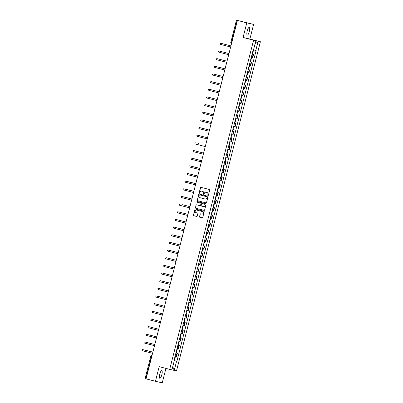 <?xml version="1.0" encoding="UTF-8"?>
<svg xmlns="http://www.w3.org/2000/svg" width="403" height="403" viewBox="0 0 403 403"><rect width="100%" height="100%" fill="white"/><g stroke="black" fill="none" stroke-linecap="round" stroke-linejoin="round"><path stroke-width="0.6" d="M207.998 195.465A0.348 0.332 -77 0 0 208.406 195.208L209.711 190.09A0.499 0.479 -77 0 0 209.374 189.491L201.042 187.35A0.499 0.479 -77 0 0 200.452 187.712L199.147 192.83A0.348 0.332 -77 0 0 199.394 193.254A0.348 0.332 -77 0 0 199.797 192.997L199.964 192.337A1.592 1.531 -77 0 1 201.843 191.173L202.533 191.354A1.592 1.531 -77 0 1 203.621 193.274L203.455 193.939A0.348 0.332 -77 0 0 203.701 194.362A0.348 0.332 -77 0 0 204.104 194.105L204.271 193.44A1.592 1.531 -77 0 1 206.145 192.281L206.84 192.458A1.592 1.531 -77 0 1 207.928 194.382L207.762 195.042A0.348 0.332 -77 0 0 207.998 195.465M161.845 374.704A3.949 1.088 104.4 0 0 161.769 370.634A3.949 1.088 104.4 0 0 159.724 374.216A3.949 1.088 104.4 0 0 159.8 378.286A3.949 1.088 104.4 0 0 161.845 374.704M249.331 31.484A3.949 1.088 104.4 0 0 249.25 27.414A3.949 1.088 104.4 0 0 247.21 30.996A3.949 1.088 104.4 0 0 247.286 35.066A3.949 1.088 104.4 0 0 249.331 31.484M199.465 216.643A0.499 0.479 -77 0 0 199.807 217.247L202.145 217.847A0.499 0.479 -77 0 0 202.729 217.484L204.18 211.797A0.499 0.479 -77 0 0 203.837 211.197L195.505 209.056A0.499 0.479 -77 0 0 194.921 209.419L193.47 215.101A0.499 0.479 -77 0 0 193.813 215.706L196.634 216.431A0.499 0.479 -77 0 0 197.223 216.068L197.843 213.635A0.499 0.479 -77 0 0 197.5 213.031L196.1 212.673A1.33 1.28 -77 0 1 195.188 211.081A1.33 1.28 -77 0 1 196.76 210.094L202.246 211.504A1.33 1.28 -77 0 1 203.157 213.096A1.33 1.28 -77 0 1 201.586 214.084L200.674 213.847A0.499 0.479 -77 0 0 200.09 214.21L199.601 216.678A0.499 0.479 -77 0 0 199.943 217.277L202.2 217.857M243.08 37.474L249.88 39.041L253.613 24.412L246.807 22.85L243.08 37.474L253.598 40.179L169.688 369.36L159.17 366.654L155.442 381.283L146.057 378.875L237.422 20.437L238.626 20.714L237.166 20.336L231.493 42.572A1.013 0.277 104.4 0 0 231.513 43.62A1.013 1.013 0 0 1 230.783 42.386L231.76 42.642M246.807 22.85L237.422 20.437M205.963 202.86A0.499 0.479 -77 0 0 206.553 202.497L207.998 196.81A0.499 0.479 -77 0 0 207.661 196.211L199.324 194.07A0.499 0.479 -77 0 0 198.739 194.432L197.294 200.12A0.499 0.479 -77 0 0 197.631 200.719L205.988 202.865M204.109 210.366L195.858 208.245A0.499 0.479 -77 0 1 195.515 207.641L196.004 205.177A0.499 0.479 -77 0 1 196.578 204.815A0.499 0.479 -77 0 0 196.578 204.815L199.969 205.681A0.499 0.479 -77 0 0 200.553 205.318L200.966 203.706A0.499 0.479 -77 0 0 200.623 203.107L197.107 202.2A0.348 0.332 -77 0 1 196.866 201.787A0.348 0.332 -77 0 1 197.269 201.525A0.348 0.332 -77 0 0 197.269 201.525L205.752 203.706A0.499 0.479 -77 0 1 206.089 204.306L204.638 209.988A0.499 0.479 -77 0 1 204.064 210.356L204.054 210.351A0.499 0.479 -77 0 0 204.064 210.356M204.054 210.351L195.722 208.21A0.499 0.479 -77 0 1 195.379 207.61M253.613 24.412L237.166 20.336M249.88 39.041L260.398 41.746L176.494 370.926L169.688 369.36M155.442 381.283L162.248 382.85L165.93 368.392M146.062 378.845L145.125 378.593M251.24 57.473L252.278 57.715L253.104 54.47L252.071 54.219M253.104 54.47L252.077 54.198M252.278 57.715L252.696 57.81L253.522 54.566M250.122 61.855L251.568 62.228L250.117 61.876M249.286 65.135L250.742 65.467L251.568 62.228M248.172 69.512L249.618 69.885L248.167 69.533M247.336 72.792L248.792 73.124L249.618 69.885M246.218 77.169L247.664 77.542L246.213 77.19M245.387 80.449L246.838 80.781L247.664 77.542M244.268 84.826L245.714 85.199L244.263 84.852M243.437 88.091L244.888 88.438L245.714 85.199M242.314 92.483L243.76 92.856L242.309 92.509M241.483 95.748L242.933 96.095L243.76 92.856M240.364 100.146L241.81 100.513L240.359 100.166M239.533 103.405L240.984 103.752L241.81 100.513M238.41 107.803L239.856 108.17L238.405 107.823M237.579 111.062L239.029 111.409L239.856 108.17M237.302 113.772L236.919 113.666L237.302 113.772L236.853 115.54L236.465 115.449L237.906 115.827L236.455 115.48M235.629 118.719L237.08 119.071L237.906 115.827M234.506 123.117L235.951 123.489L234.501 123.137M233.675 126.376L235.125 126.728L235.951 123.489M233.397 129.086L233.015 128.985L233.397 129.086L232.949 130.854L232.561 130.763L234.002 131.146L232.551 130.794M231.725 134.033L233.176 134.385L234.002 131.146M231.448 136.743L231.06 136.642L231.448 136.743L230.995 138.511L230.607 138.42L232.047 138.803L230.597 138.451M229.775 141.695L231.221 142.042L232.047 138.803M229.493 144.405L229.111 144.299L229.493 144.405L229.045 146.168L228.657 146.077L230.098 146.46L228.647 146.113M227.816 149.367L229.272 149.699L230.098 146.46M227.544 152.062L227.156 151.956L227.544 152.062L227.091 153.83L226.703 153.734L228.143 154.117L226.698 153.77M225.871 157.009L227.317 157.356L228.143 154.117M225.201 159.628L225.589 159.719L225.141 161.487L224.753 161.391L226.194 161.774L224.743 161.427M223.912 164.681L225.368 165.013L226.194 161.774M223.252 167.285L223.64 167.376L223.186 169.144L222.799 169.048L224.239 169.431L222.794 169.084M221.967 172.323L223.418 172.67L224.239 169.431M221.297 174.942L221.685 175.033L221.237 176.801L220.849 176.71L222.29 177.088L220.839 176.741M220.008 179.995L221.464 180.332L222.29 177.088M219.348 182.599L219.736 182.69L219.282 184.458L218.894 184.367L220.335 184.75L218.889 184.398M218.063 187.637L219.514 187.989L220.335 184.75M217.393 190.256L217.781 190.347L217.333 192.115L216.945 192.024L218.386 192.407L216.935 192.055M216.104 195.314L217.56 195.646L218.386 192.407M215.444 197.913L215.832 198.009L215.378 199.772L214.99 199.681L216.436 200.064L214.985 199.712M214.159 202.956L215.61 203.303L216.436 200.064M213.489 205.57L213.877 205.666L213.429 207.429L213.041 207.338L214.482 207.721L213.031 207.374M212.2 210.628L213.655 210.96L214.482 207.721M211.54 213.227L211.928 213.323L211.474 215.091L211.086 214.995L212.532 215.378L211.081 215.031M210.25 218.285L211.706 218.617L212.532 215.378M209.585 220.889L209.973 220.98L209.525 222.748L209.137 222.652L210.578 223.035L209.127 222.688M208.296 225.942L209.751 226.274L210.578 223.035M207.636 228.546L208.024 228.637L207.57 230.405L207.182 230.309L208.628 230.692L207.177 230.345M206.346 233.599L207.802 233.936L208.628 230.692M205.681 236.203L206.069 236.294L205.621 238.062L205.233 237.971L206.674 238.354L205.223 238.002M204.397 241.256L205.847 241.593L206.674 238.354M203.732 243.86L204.12 243.951L203.666 245.719L203.278 245.629L204.724 246.011L203.273 245.659M202.442 248.918L203.898 249.25L204.724 246.011M201.777 251.517L202.165 251.608L201.717 253.376L201.329 253.286L202.769 253.668L201.319 253.316M200.493 256.575L201.943 256.907L202.769 253.668M199.828 259.174L200.215 259.27L199.762 261.033L199.374 260.942L200.82 261.325L199.369 260.973M198.538 264.232L199.994 264.564L200.82 261.325M197.873 266.831L198.261 266.927L197.813 268.69L197.425 268.6L198.865 268.982L197.415 268.635M196.588 271.889L198.039 272.221L198.865 268.982M195.923 274.488L196.311 274.584L195.863 276.352L195.475 276.257L196.916 276.639L195.465 276.292M194.634 279.546L196.09 279.878L196.916 276.639M194.548 284.201L193.511 283.949L194.961 284.296L194.548 284.201L193.722 287.44L194.135 287.535L194.961 284.296M192.684 287.203L193.722 287.44M191.566 291.586L193.012 291.953L191.561 291.606M190.73 294.86L192.186 295.197L193.012 291.953M190.644 299.52L189.606 299.263L191.057 299.615L190.644 299.52L189.818 302.759L190.231 302.855L191.057 299.615M188.78 302.522L189.818 302.759M187.662 306.9L189.108 307.272L187.657 306.92M186.826 310.179L188.282 310.512L189.108 307.272M186.74 314.834L185.707 314.577L187.153 314.929L186.74 314.834L185.914 318.073L186.327 318.169L187.153 314.929M184.876 317.836L185.914 318.073M183.758 322.214L185.204 322.586L183.753 322.234M182.922 325.493L184.378 325.825L185.204 322.586M181.808 329.871L183.249 330.243L181.803 329.896M180.972 333.15L182.428 333.483L183.249 330.243M179.854 337.528L181.3 337.9L179.849 337.553M179.018 340.807L180.473 341.14L181.3 337.9M177.904 345.19L179.345 345.557L177.899 345.21M177.068 348.464L178.524 348.797L179.345 345.557M175.95 352.847L177.396 353.214L175.945 352.867M175.114 356.121L176.569 356.459L177.396 353.214M173.995 360.524L176.585 361.179L174.484 369.425L172.197 368.896L174.298 360.65L173.98 360.579L253.185 49.851L253.502 49.927L255.603 41.68L257.89 42.204L255.789 50.451L253.512 49.881M176.585 361.179L176.907 361.249L256.106 50.526L255.789 50.451M253.598 40.179L260.398 41.746M174 360.504L176.907 361.249M174.298 360.65L173.985 360.564M257.89 42.204L255.149 43.474M172.675 367.017L174.484 369.425M208.074 195.475A0.348 0.332 -77 0 1 207.898 195.077L208.064 194.412A1.592 1.531 -77 0 0 206.976 192.488L206.84 192.458M206.21 192.296A1.592 1.531 -77 0 1 206.281 192.312L206.976 192.488M201.903 191.188A1.592 1.531 -77 0 1 201.938 191.198A1.592 1.531 -77 0 1 201.979 191.203L202.669 191.385A1.592 1.531 -77 0 1 203.757 193.304L203.591 193.969A0.348 0.332 -77 0 0 203.772 194.367M201.117 187.37A0.499 0.479 -77 0 0 200.588 187.743L199.284 192.861A0.348 0.332 -77 0 0 199.465 193.264M199.404 194.09A0.499 0.479 -77 0 0 198.875 194.463L197.43 200.15A0.499 0.479 -77 0 0 197.767 200.749L206.019 202.87M207.218 197.178A0.348 0.332 -77 0 0 206.976 196.755L199.661 194.876A0.348 0.332 -77 0 0 199.253 195.128L199.077 195.828A1.592 1.531 -77 0 0 200.165 197.752L205.162 199.037A1.592 1.531 -77 0 0 207.036 197.873L207.354 197.208A0.348 0.332 -77 0 0 207.112 196.785L206.976 196.755M199.792 194.906L199.797 194.906A0.348 0.332 -77 0 0 199.792 194.906L207.112 196.785M205.238 199.052L205.298 199.067A1.592 1.531 -77 0 0 207.172 197.908L207.036 197.873M207.354 197.208L207.172 197.908M195.515 207.641L196.004 205.177M196.669 204.835A0.499 0.479 -77 0 0 196.14 205.208M200.115 205.716L200.105 205.716A0.499 0.479 -77 0 0 200.689 205.354L201.102 203.737A0.499 0.479 -77 0 0 200.759 203.137L197.107 202.2M197.364 201.55A0.348 0.332 -77 0 0 197.243 202.235M203.475 206.583A1.33 1.28 -77 0 0 205.046 205.601A1.33 1.28 -77 0 0 204.13 204.009L202.2 203.51A0.499 0.479 -77 0 0 201.611 203.873L201.203 205.49A0.499 0.479 -77 0 0 201.54 206.089L203.475 206.583M203.535 206.598L203.611 206.618A1.33 1.28 -77 0 0 205.182 205.631A1.33 1.28 -77 0 0 204.266 204.039L204.13 204.009M202.311 203.535A0.499 0.479 -77 0 1 202.321 203.54A0.499 0.479 -77 0 0 202.321 203.54L204.266 204.039M200.754 213.867A0.499 0.479 -77 0 0 200.226 214.24L199.601 216.678M201.646 214.099L201.722 214.114A1.33 1.28 -77 0 0 203.293 213.127A1.33 1.28 -77 0 0 202.382 211.535L202.246 211.504M196.835 210.114A1.33 1.28 -77 0 1 196.896 210.129L202.382 211.535M195.586 209.076A0.499 0.479 -77 0 0 195.057 209.449L193.606 215.137A0.499 0.479 -77 0 0 193.949 215.736L196.694 216.441M252.53 52.42L252.918 52.511L252.53 52.405M252.077 54.188L252.464 54.279L252.918 52.511M223.675 43.947L223.851 43.987A0.584 0.559 103 0 1 223.861 43.992L223.685 43.952A0.584 0.559 -77 0 0 223.418 43.952M252.741 51.584L253.129 51.675L253.578 49.912M220.95 43.323L221.126 43.363A0.584 0.559 103 0 1 221.141 43.368L230.934 45.882L220.965 43.328A0.584 0.559 -77 0 0 220.275 43.761A0.584 0.559 -77 0 0 220.678 44.456L230.647 47.015M250.575 60.077L250.963 60.168L250.58 60.062M250.127 61.845L250.515 61.936L250.963 60.168M221.887 51.644A0.584 0.559 103 0 1 221.897 51.649L221.736 51.609A0.584 0.559 -77 0 0 221.469 51.609M250.792 59.241L251.175 59.337L251.628 57.569M248.626 67.734L249.014 67.825L248.626 67.724M248.172 69.502L248.56 69.593L249.014 67.825M219.932 59.301A0.584 0.559 103 0 1 219.957 59.306L219.781 59.266A0.584 0.559 -77 0 0 219.514 59.266M248.837 66.898L249.225 66.994L249.674 65.226M219.161 51.02A0.584 0.559 103 0 1 219.192 51.025L228.985 53.544L219.01 50.985A0.584 0.559 -77 0 0 218.325 51.418A0.584 0.559 -77 0 0 218.723 52.113L228.692 54.677M217.046 58.637L217.222 58.677A0.584 0.559 103 0 1 217.237 58.682L227.03 61.201L217.061 58.642A0.584 0.559 -77 0 0 216.371 59.075A0.584 0.559 -77 0 0 216.774 59.77L226.743 62.334M246.671 75.391L247.059 75.482L246.676 75.381M246.223 77.159L246.611 77.25L247.059 75.482M217.983 66.958A0.584 0.559 103 0 1 217.993 66.963L217.832 66.923A0.584 0.559 -77 0 0 217.565 66.923M246.888 74.555L247.276 74.651L247.724 72.883M244.722 83.048L245.11 83.144L244.722 83.038M244.268 84.816L244.656 84.907L245.11 83.144M216.028 74.615A0.584 0.559 103 0 1 216.053 74.626L215.877 74.585A0.584 0.559 -77 0 0 215.61 74.58M244.933 82.217L245.321 82.308L245.77 80.54M242.767 90.705L243.155 90.801L242.772 90.695M242.319 92.473L242.707 92.569L243.155 90.801M214.079 82.277A0.584 0.559 103 0 1 214.089 82.277L213.928 82.242A0.584 0.559 -77 0 0 213.661 82.242M242.984 89.874L243.372 89.965L243.82 88.197L243.437 88.096L243.82 88.197M215.257 66.334A0.584 0.559 103 0 1 215.288 66.339L225.081 68.858L215.106 66.299A0.584 0.559 -77 0 0 214.421 66.732A0.584 0.559 -77 0 0 214.819 67.427L224.788 69.991M213.142 73.956L213.318 73.996A0.584 0.559 103 0 1 213.318 73.996A0.584 0.559 103 0 1 213.333 73.996L223.126 76.515L213.157 73.956A0.584 0.559 -77 0 0 212.467 74.389A0.584 0.559 -77 0 0 212.87 75.084L222.839 77.648M211.353 81.648A0.584 0.559 103 0 1 211.384 81.653L221.176 84.172L211.207 81.613A0.584 0.559 -77 0 0 210.517 82.046A0.584 0.559 -77 0 0 210.915 82.746L220.884 85.305M240.818 98.362L241.206 98.458L240.823 98.352M240.364 100.13L240.752 100.226L241.206 98.458M211.963 89.894L212.139 89.934A0.584 0.559 103 0 1 212.149 89.94L211.973 89.899A0.584 0.559 -77 0 0 211.706 89.899M241.029 97.531L241.417 97.622L241.871 95.854L241.483 95.753L241.871 95.854M209.238 89.27L209.419 89.31A0.584 0.559 103 0 1 209.429 89.315L219.222 91.829L209.253 89.275A0.584 0.559 -77 0 0 208.563 89.703A0.584 0.559 -77 0 0 208.966 90.403L218.935 92.962M238.863 106.024L239.251 106.115L238.868 106.009M238.415 107.787L238.803 107.883L239.251 106.115M210.175 97.591A0.584 0.559 103 0 1 210.185 97.591L210.023 97.556A0.584 0.559 -77 0 0 209.756 97.556M239.08 105.188L239.468 105.279L239.916 103.516L239.533 103.41L239.916 103.516M207.449 96.967A0.584 0.559 103 0 1 207.48 96.972L217.272 99.486L207.303 96.932A0.584 0.559 -77 0 0 206.613 97.36A0.584 0.559 -77 0 0 207.011 98.06L216.98 100.619M208.059 105.208L208.235 105.254A0.584 0.559 103 0 1 208.245 105.254L208.069 105.213A0.584 0.559 -77 0 0 207.802 105.213M237.125 112.845L237.513 112.936L237.966 111.173L237.579 111.067L237.966 111.173M205.334 104.584L205.515 104.624A0.584 0.559 103 0 1 205.525 104.629L215.318 107.143L205.349 104.589A0.584 0.559 -77 0 0 204.664 105.022A0.584 0.559 -77 0 0 205.062 105.717L215.031 108.276M234.959 121.338L235.347 121.429L234.964 121.323M234.511 123.106L234.899 123.197L235.347 121.429M206.271 112.905A0.584 0.559 103 0 1 206.281 112.911L206.119 112.87A0.584 0.559 -77 0 0 205.852 112.87M235.176 120.502L235.564 120.598L236.012 118.83L235.629 118.724L236.012 118.83M203.545 112.281A0.584 0.559 103 0 1 203.575 112.286L213.368 114.805L203.399 112.246A0.584 0.559 -77 0 0 202.709 112.679A0.584 0.559 -77 0 0 203.107 113.374L213.076 115.938M204.155 120.527L204.331 120.568A0.584 0.559 103 0 1 204.346 120.568L204.165 120.527A0.584 0.559 -77 0 0 203.898 120.527M233.221 128.159L233.609 128.255L234.062 126.487L233.675 126.381L234.062 126.487M202.366 128.219A0.584 0.559 103 0 1 202.377 128.225L202.215 128.184A0.584 0.559 -77 0 0 201.948 128.184M231.272 135.816L231.66 135.912L232.108 134.144L231.725 134.038L232.108 134.144M200.251 135.841L200.427 135.882A0.584 0.559 103 0 1 200.442 135.887L200.261 135.846A0.584 0.559 -77 0 0 199.994 135.846M229.317 143.478L229.705 143.569L230.158 141.801L229.77 141.695L230.158 141.801M198.462 143.539A0.584 0.559 103 0 1 198.472 143.539L198.311 143.503A0.584 0.559 -77 0 0 198.044 143.503M227.368 151.135L227.755 151.226L228.204 149.458M225.589 159.719L225.206 159.613M196.347 151.155L196.523 151.196A0.584 0.559 103 0 1 196.538 151.201L196.362 151.16A0.584 0.559 -77 0 0 196.09 151.16M225.413 158.792L225.801 158.883L226.254 157.115L225.866 157.014L226.254 157.115M223.64 167.376L223.252 167.27M201.671 160.686L194.407 158.817A0.584 0.559 -77 0 0 194.14 158.817M223.464 166.449L223.851 166.54L224.3 164.777M194.558 158.853A0.584 0.559 103 0 1 194.584 158.858L201.671 160.681M201.435 119.898L201.611 119.938A0.584 0.559 103 0 1 201.621 119.943L211.414 122.462L201.445 119.903A0.584 0.559 -77 0 0 200.759 120.336A0.584 0.559 -77 0 0 201.157 121.031L211.127 123.595M199.641 127.595A0.584 0.559 103 0 1 199.671 127.6L209.464 130.119L199.495 127.56A0.584 0.559 -77 0 0 198.805 127.993A0.584 0.559 -77 0 0 199.208 128.688L209.172 131.252M197.53 135.217L197.707 135.257A0.584 0.559 103 0 1 197.717 135.257L207.51 137.776L197.541 135.217A0.584 0.559 -77 0 0 196.855 135.65A0.584 0.559 -77 0 0 197.253 136.345L207.223 138.909M195.742 142.909A0.584 0.559 103 0 1 195.767 142.919L195.591 142.874A0.584 0.559 -77 0 0 194.901 143.307A0.584 0.559 -77 0 0 195.304 144.007L205.273 146.566M193.626 150.531L193.803 150.571A0.584 0.559 103 0 1 193.813 150.576L203.606 153.09L193.636 150.536A0.584 0.559 -77 0 0 192.951 150.964A0.584 0.559 -77 0 0 193.349 151.664L203.319 154.223M191.838 158.228A0.584 0.559 103 0 1 191.863 158.233L201.656 160.747L191.687 158.193A0.584 0.559 -77 0 0 190.997 158.621A0.584 0.559 -77 0 0 191.4 159.321L201.369 161.88M221.685 175.033L221.302 174.927M199.722 168.343L192.458 166.474A0.584 0.559 -77 0 0 192.186 166.474M221.509 174.106L221.897 174.197L222.35 172.434L221.962 172.328L222.35 172.434M192.443 166.469L192.619 166.515A0.584 0.559 103 0 1 192.634 166.515L199.722 168.338M189.722 165.845L189.899 165.885A0.584 0.559 103 0 1 189.909 165.89L199.702 168.404L189.732 165.85A0.584 0.559 -77 0 0 189.047 166.283A0.584 0.559 -77 0 0 189.445 166.978L199.414 169.537M219.736 182.69L219.348 182.589M197.767 176L190.503 174.131A0.584 0.559 -77 0 0 190.236 174.131M219.559 181.763L219.947 181.859L220.396 180.091M190.654 174.167A0.584 0.559 103 0 1 190.679 174.172L197.767 175.995M187.934 173.542A0.584 0.559 103 0 1 187.959 173.547L197.752 176.066L187.783 173.507A0.584 0.559 -77 0 0 187.093 173.94A0.584 0.559 -77 0 0 187.496 174.635L197.465 177.199M217.781 190.347L217.398 190.246M195.818 183.657L188.554 181.788A0.584 0.559 -77 0 0 188.282 181.788M217.605 189.42L217.993 189.516L218.446 187.748L218.058 187.642L218.446 187.748M188.539 181.788L188.715 181.829A0.584 0.559 103 0 1 188.73 181.829L195.818 183.652M185.818 181.159L185.995 181.204A0.584 0.559 103 0 1 186.005 181.204L195.803 183.723L185.828 181.164A0.584 0.559 -77 0 0 185.143 181.597A0.584 0.559 -77 0 0 185.541 182.292L195.51 184.856M215.832 198.009L215.444 197.903M193.863 191.314L186.599 189.445A0.584 0.559 -77 0 0 186.332 189.445M215.655 197.082L216.043 197.173L216.492 195.405M186.75 189.481A0.584 0.559 103 0 1 186.775 189.491L193.868 191.309M184.03 188.856A0.584 0.559 103 0 1 184.04 188.861A0.584 0.559 103 0 1 184.055 188.861L193.848 191.38L183.879 188.821A0.584 0.559 -77 0 0 183.189 189.254A0.584 0.559 -77 0 0 183.592 189.949L193.561 192.513M213.877 205.666L213.494 205.56M191.914 198.971L184.65 197.107A0.584 0.559 -77 0 0 184.378 197.107M213.701 204.739L214.089 204.83L214.542 203.062L214.154 202.956L214.542 203.062M184.634 197.102L184.811 197.143A0.584 0.559 103 0 1 184.826 197.148L191.914 198.966M181.914 196.478L182.091 196.518A0.584 0.559 103 0 1 182.101 196.518L191.899 199.037L181.924 196.478A0.584 0.559 -77 0 0 181.239 196.911A0.584 0.559 -77 0 0 181.637 197.606L191.606 200.17M211.928 213.323L211.54 213.217M189.959 206.628L182.695 204.764A0.584 0.559 -77 0 0 182.428 204.764M211.751 212.396L212.139 212.487L212.588 210.719M182.846 204.8A0.584 0.559 103 0 1 182.871 204.805L189.964 206.623M180.126 204.17A0.584 0.559 103 0 1 180.151 204.18L179.975 204.135A0.584 0.559 -77 0 0 179.285 204.568A0.584 0.559 -77 0 0 179.688 205.268L189.657 207.827M209.973 220.98L209.59 220.874M180.73 212.416L180.907 212.457A0.584 0.559 103 0 1 180.922 212.462L180.746 212.421A0.584 0.559 -77 0 0 180.479 212.421M209.802 220.053L210.19 220.144L210.638 218.376M178.01 211.792L178.186 211.832A0.584 0.559 103 0 1 178.202 211.837L187.994 214.351L178.02 211.797A0.584 0.559 -77 0 0 177.335 212.225A0.584 0.559 -77 0 0 177.733 212.925L187.702 215.484M208.024 228.637L207.636 228.531M178.942 220.114A0.584 0.559 103 0 1 178.957 220.114L178.791 220.078A0.584 0.559 -77 0 0 178.524 220.078M207.847 227.71L208.235 227.801L208.683 226.038M176.222 219.489A0.584 0.559 103 0 1 176.247 219.494L186.04 222.008L176.071 219.454A0.584 0.559 -77 0 0 175.381 219.882A0.584 0.559 -77 0 0 175.784 220.582L185.753 223.141M206.069 236.294L205.686 236.188M176.826 227.73L177.003 227.776A0.584 0.559 103 0 1 177.003 227.776A0.584 0.559 103 0 1 177.018 227.776L176.841 227.735A0.584 0.559 -77 0 0 176.574 227.735M205.898 235.367L206.286 235.458L206.734 233.695M174.106 227.106L174.282 227.146A0.584 0.559 103 0 1 174.298 227.151L184.09 229.665L174.116 227.111A0.584 0.559 -77 0 0 173.431 227.544A0.584 0.559 -77 0 0 173.829 228.239L183.798 230.798M204.12 243.951L203.732 243.85M175.038 235.428A0.584 0.559 103 0 1 175.053 235.433L174.887 235.392A0.584 0.559 -77 0 0 174.62 235.392M203.943 243.024L204.331 243.12L204.779 241.352M172.318 234.803A0.584 0.559 103 0 1 172.343 234.808L182.136 237.327L172.167 234.768A0.584 0.559 -77 0 0 171.476 235.201A0.584 0.559 -77 0 0 171.88 235.896L181.849 238.46M202.165 251.608L201.782 251.507M172.922 243.049L173.099 243.09A0.584 0.559 103 0 1 173.099 243.09A0.584 0.559 103 0 1 173.114 243.09L172.937 243.049A0.584 0.559 -77 0 0 172.67 243.049M201.994 250.681L202.382 250.777L202.83 249.009M180.181 244.989L170.217 242.425A0.584 0.559 -77 0 0 170.202 242.42L170.378 242.465A0.584 0.559 103 0 1 170.393 242.465L180.186 244.984M170.202 242.42A0.584 0.559 -77 0 0 169.527 242.858A0.584 0.559 -77 0 0 169.925 243.553L179.894 246.117M200.215 259.27L199.833 259.164M171.134 250.742A0.584 0.559 103 0 1 171.149 250.747L170.983 250.711A0.584 0.559 -77 0 0 170.716 250.706M200.039 258.343L200.427 258.434L200.88 256.666M168.414 250.117A0.584 0.559 103 0 1 168.439 250.122L178.232 252.641M178.232 252.646L168.263 250.082A0.584 0.559 -77 0 0 167.572 250.515A0.584 0.559 -77 0 0 167.975 251.21L177.945 253.774M198.261 266.927L197.878 266.821M169.018 258.363L169.195 258.404A0.584 0.559 103 0 1 169.21 258.409L169.033 258.368A0.584 0.559 -77 0 0 168.766 258.368M198.09 266L198.478 266.091L198.926 264.323M176.282 260.303L166.313 257.739A0.584 0.559 -77 0 0 166.298 257.739L166.474 257.779A0.584 0.559 103 0 1 166.489 257.779L176.282 260.298M166.298 257.739A0.584 0.559 -77 0 0 165.623 258.172A0.584 0.559 -77 0 0 166.021 258.867L175.99 261.431M196.311 274.584L195.929 274.478M167.23 266.061A0.584 0.559 103 0 1 167.245 266.061L167.079 266.025A0.584 0.559 -77 0 0 166.812 266.025M196.135 273.657L196.523 273.748L196.976 271.98M164.51 265.431A0.584 0.559 103 0 1 164.535 265.441L174.328 267.955M174.328 267.96L164.359 265.401A0.584 0.559 -77 0 0 163.673 265.829A0.584 0.559 -77 0 0 164.071 266.529L174.041 269.088M193.969 282.15L194.357 282.241L193.974 282.135M193.521 283.914L193.908 284.009L194.357 282.241M165.114 273.677L165.29 273.718A0.584 0.559 103 0 1 165.306 273.723L165.129 273.682A0.584 0.559 -77 0 0 164.862 273.682M194.186 281.314L194.573 281.405L195.022 279.637M172.378 275.617L162.409 273.058A0.584 0.559 -77 0 0 162.394 273.053L162.57 273.093A0.584 0.559 103 0 1 162.585 273.098L172.378 275.612M162.394 273.053A0.584 0.559 -77 0 0 161.719 273.486A0.584 0.559 -77 0 0 162.117 274.186L172.086 276.745M192.019 289.807L192.407 289.898L192.024 289.792M191.571 291.576L191.959 291.666L192.407 289.898M163.326 281.375A0.584 0.559 103 0 1 163.356 281.38L163.175 281.339A0.584 0.559 -77 0 0 162.908 281.339M192.231 288.971L192.619 289.062L193.072 287.299M160.606 280.75A0.584 0.559 103 0 1 160.631 280.755L170.424 283.269M170.424 283.274L160.454 280.715A0.584 0.559 -77 0 0 159.769 281.148A0.584 0.559 -77 0 0 160.167 281.843L170.137 284.402M190.07 297.464L190.458 297.555L190.07 297.449M189.617 299.233L190.004 299.323L190.458 297.555M161.21 288.996L161.386 289.037A0.584 0.559 103 0 1 161.386 289.037A0.584 0.559 103 0 1 161.401 289.037L161.225 288.996A0.584 0.559 -77 0 0 160.958 288.996M190.281 296.628L190.669 296.724L191.118 294.956M168.474 290.931L158.505 288.372A0.584 0.559 -77 0 0 158.49 288.367L158.666 288.407A0.584 0.559 103 0 1 158.681 288.412L168.474 290.926M158.49 288.367A0.584 0.559 -77 0 0 157.815 288.805A0.584 0.559 -77 0 0 158.218 289.5L168.182 292.064M188.115 305.121L188.503 305.212L188.12 305.111M187.667 306.89L188.055 306.98L188.503 305.212M159.422 296.689A0.584 0.559 103 0 1 159.452 296.694L159.271 296.653A0.584 0.559 -77 0 0 159.004 296.653M188.327 304.285L188.715 304.381L189.168 302.613M156.702 296.064A0.584 0.559 103 0 1 156.727 296.069L166.52 298.588L156.55 296.029A0.584 0.559 -77 0 0 155.865 296.462A0.584 0.559 -77 0 0 156.263 297.157L166.232 299.721M186.166 312.778L186.554 312.869L186.166 312.768M185.712 314.547L186.1 314.637L186.554 312.869M157.306 304.31L157.482 304.351A0.584 0.559 103 0 1 157.482 304.351A0.584 0.559 103 0 1 157.497 304.351L157.321 304.31A0.584 0.559 -77 0 0 157.054 304.31M186.377 311.942L186.765 312.038L187.214 310.27M154.752 303.721A0.584 0.559 103 0 1 154.762 303.726A0.584 0.559 103 0 1 154.777 303.726L164.57 306.245L154.601 303.686A0.584 0.559 -77 0 0 153.911 304.119A0.584 0.559 -77 0 0 154.314 304.814L164.283 307.378M184.211 320.435L184.599 320.531L184.216 320.425M183.763 322.204L184.151 322.294L184.599 320.531M155.518 312.003A0.584 0.559 103 0 1 155.548 312.013L155.372 311.972A0.584 0.559 -77 0 0 155.1 311.967M184.423 319.604L184.811 319.695L185.264 317.927M152.797 311.378A0.584 0.559 103 0 1 152.823 311.383L162.616 313.902L152.646 311.343A0.584 0.559 -77 0 0 151.961 311.776A0.584 0.559 -77 0 0 152.359 312.471L162.328 315.035M182.262 328.092L182.65 328.188L182.262 328.082M181.808 329.861L182.196 329.951L182.65 328.188M153.568 319.665A0.584 0.559 103 0 1 153.593 319.67L153.417 319.629A0.584 0.559 -77 0 0 153.15 319.629M182.473 327.261L182.861 327.352L183.31 325.584M150.848 319.035A0.584 0.559 103 0 1 150.858 319.04A0.584 0.559 103 0 1 150.873 319.04L160.666 321.559L150.697 319A0.584 0.559 -77 0 0 150.007 319.433A0.584 0.559 -77 0 0 150.41 320.133L160.379 322.692M180.307 335.749L180.695 335.845L180.312 335.739M179.859 337.518L180.247 337.613L180.695 335.845M151.614 327.322A0.584 0.559 103 0 1 151.644 327.327L151.468 327.286A0.584 0.559 -77 0 0 151.196 327.286M180.519 334.918L180.907 335.009L181.36 333.241M148.893 326.692A0.584 0.559 103 0 1 148.919 326.702L158.711 329.216L148.742 326.662A0.584 0.559 -77 0 0 148.057 327.09A0.584 0.559 -77 0 0 148.455 327.79L158.424 330.349M178.358 343.411L178.746 343.502L178.358 343.396M177.904 345.175L178.292 345.27L178.746 343.502M149.664 334.979A0.584 0.559 103 0 1 149.689 334.984L149.513 334.943A0.584 0.559 -77 0 0 149.246 334.943M178.569 342.575L178.957 342.666L179.406 340.903M146.778 334.314L146.954 334.354A0.584 0.559 103 0 1 146.969 334.359L156.762 336.873L146.793 334.319A0.584 0.559 -77 0 0 146.103 334.747A0.584 0.559 -77 0 0 146.506 335.447L156.475 338.006M176.403 351.068L176.791 351.159L176.408 351.053M175.955 352.837L176.343 352.927L176.791 351.159M147.71 342.636A0.584 0.559 103 0 1 147.74 342.641L147.563 342.6A0.584 0.559 -77 0 0 147.291 342.6M176.615 350.232L177.003 350.323L177.456 348.56M144.989 342.011A0.584 0.559 103 0 1 145.015 342.016L154.812 344.53L144.838 341.976A0.584 0.559 -77 0 0 144.153 342.409A0.584 0.559 -77 0 0 144.551 343.104L154.52 345.663M174.454 358.725L174.842 358.816L174.454 358.71M174 360.494L174.388 360.584L174.842 358.816M152.873 352.126L145.609 350.257A0.584 0.559 -77 0 0 145.342 350.257M174.665 357.889L175.053 357.985L175.501 356.217M145.76 350.293A0.584 0.559 103 0 1 145.785 350.298L152.878 352.121M142.874 349.628L143.05 349.668A0.584 0.559 103 0 1 143.065 349.673L152.858 352.192L142.889 349.633A0.584 0.559 -77 0 0 142.199 350.066A0.584 0.559 -77 0 0 142.602 350.761L152.571 353.325M178.106 348.706L178.932 345.462M180.06 341.044L180.887 337.805M182.01 333.387L182.836 330.148M183.964 325.73L184.791 322.491M187.869 310.416L188.69 307.177M191.773 295.102L192.594 291.858M195.672 279.783L196.498 276.544M197.626 272.126L198.452 268.887M199.576 264.469L200.402 261.23M201.53 256.812L202.356 253.573M203.48 249.155L204.306 245.916M205.434 241.498L206.26 238.259M207.384 233.841L208.21 230.597M209.338 226.179L210.165 222.94M211.288 218.522L212.114 215.283M213.242 210.865L214.069 207.626M215.192 203.208L216.018 199.969M217.146 195.551L217.973 192.312M219.096 187.894L219.922 184.655M221.051 180.237L221.877 176.998M223 172.58L223.826 169.336M224.955 164.918L225.781 161.679M226.904 157.261L227.73 154.022M228.859 149.604L229.68 146.365M230.808 141.947L231.634 138.708M232.758 134.29L233.584 131.051M234.712 126.633L235.538 123.394M236.662 118.976L237.488 115.737M238.616 111.319L239.442 108.075M240.566 103.657L241.392 100.418M242.52 96L243.347 92.761M244.47 88.343L245.296 85.104M246.424 80.686L247.251 77.447M248.374 73.029L249.2 69.79M250.328 65.372L251.155 62.133M176.156 356.363L176.982 353.119M151.735 356.605L151.468 356.539L145.8 378.775M151.986 355.617A1.013 0.277 104.4 0 0 151.468 356.539L150.798 356.358A1.013 0.972 103 0 1 151.986 355.617L151.966 355.612A1.013 1.013 0 0 0 150.757 356.353L145.09 378.588M230.823 42.396L236.455 20.15M229.876 50.043A1.013 1.013 0 0 0 229.745 50.546M227.922 57.7A1.013 1.013 0 0 0 227.796 58.208M225.972 65.357A1.013 1.013 0 0 0 225.841 65.865M224.018 73.014A1.013 1.013 0 0 0 223.892 73.522M222.068 80.671A1.013 1.013 0 0 0 221.937 81.179M220.114 88.333A1.013 1.013 0 0 0 219.988 88.836M218.164 95.99A1.013 1.013 0 0 0 218.033 96.493M216.21 103.647A1.013 1.013 0 0 0 216.084 104.15M214.26 111.304A1.013 1.013 0 0 0 214.129 111.807M212.305 118.961A1.013 1.013 0 0 0 212.18 119.469M210.356 126.618A1.013 1.013 0 0 0 210.225 127.126M208.401 134.275A1.013 1.013 0 0 0 208.275 134.783M206.452 141.932A1.013 1.013 0 0 0 206.321 142.44M204.497 149.594A1.013 1.013 0 0 0 204.371 150.097M202.548 157.251A1.013 1.013 0 0 0 202.417 157.754M200.598 164.908A1.013 1.013 0 0 0 200.467 165.411M198.644 172.565A1.013 1.013 0 0 0 198.513 173.068M196.694 180.222A1.013 1.013 0 0 0 196.563 180.73M194.74 187.879A1.013 1.013 0 0 0 194.609 188.387M192.79 195.536A1.013 1.013 0 0 0 192.659 196.044M190.836 203.193A1.013 1.013 0 0 0 190.71 203.701M188.886 210.855A1.013 1.013 0 0 0 188.755 211.358M186.932 218.512A1.013 1.013 0 0 0 186.806 219.015M184.982 226.169A1.013 1.013 0 0 0 184.851 226.672M183.027 233.826A1.013 1.013 0 0 0 182.902 234.329M181.078 241.483A1.013 1.013 0 0 0 180.947 241.991M179.123 249.14A1.013 1.013 0 0 0 178.997 249.648M177.174 256.797A1.013 1.013 0 0 0 177.043 257.305M175.219 264.459A1.013 1.013 0 0 0 175.093 264.962M173.27 272.116A1.013 1.013 0 0 0 173.139 272.619M171.315 279.773A1.013 1.013 0 0 0 171.189 280.276M169.366 287.43A1.013 1.013 0 0 0 169.235 287.933M167.411 295.087A1.013 1.013 0 0 0 167.285 295.59M165.462 302.744A1.013 1.013 0 0 0 165.331 303.252M163.507 310.401A1.013 1.013 0 0 0 163.381 310.909M161.558 318.058A1.013 1.013 0 0 0 161.427 318.566M159.608 325.72A1.013 1.013 0 0 0 159.477 326.223M157.654 333.377A1.013 1.013 0 0 0 157.523 333.88M155.704 341.034A1.013 1.013 0 0 0 155.573 341.537M153.75 348.691A1.013 1.013 0 0 0 153.619 349.194"/></g></svg>
